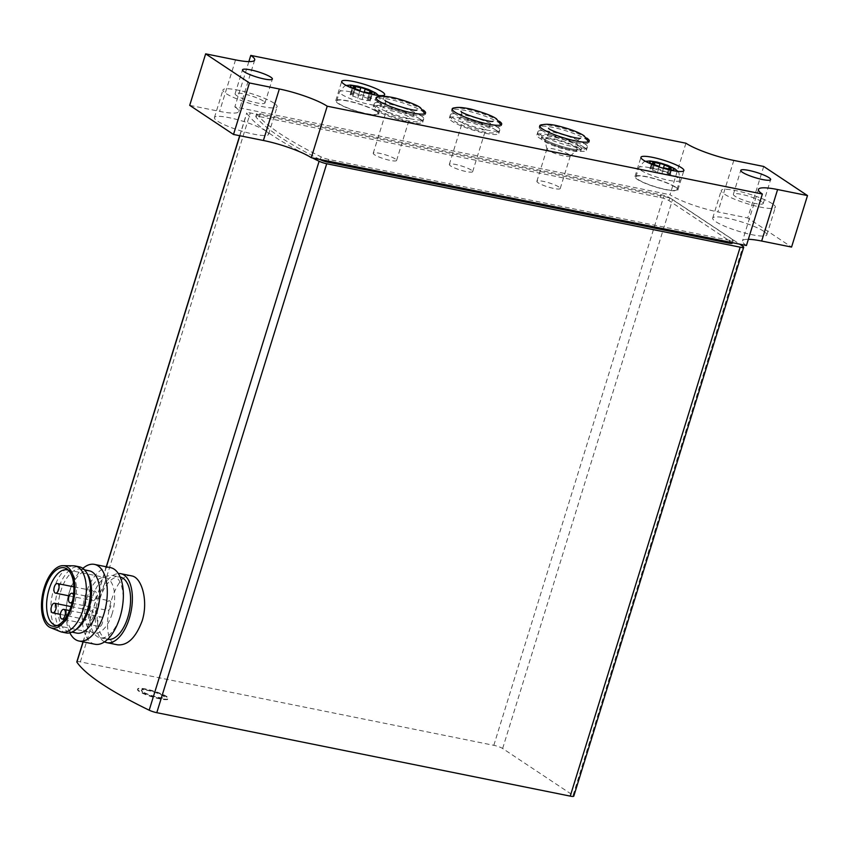 <?xml version="1.0" encoding="UTF-8"?>
<svg xmlns="http://www.w3.org/2000/svg" width="850" height="850" viewBox="0 0 850 850"><rect width="100%" height="100%" fill="white"/><g stroke="black" fill="none" stroke-linecap="round" stroke-linejoin="round"><path stroke-width="0.64" stroke-dasharray="4.25 3.19" d="M423.268 110.096A25.893 4.473 17.2 0 0 422.843 109.809A25.893 4.473 17.2 0 0 401.678 100.938A25.893 4.473 17.2 0 0 379.652 96.592M378.377 102.382A25.893 4.473 -162.8 0 1 375.647 99.174A25.893 4.473 -162.8 0 1 375.817 98.866A25.893 4.473 -162.8 0 1 396.1 100.938A25.893 4.473 -162.8 0 1 422.386 111.265A25.893 4.473 -162.8 0 1 425.149 114.134A25.893 4.473 -162.8 0 1 425.117 114.484A25.893 4.473 -162.8 0 1 405.588 112.965A25.893 4.473 -162.8 0 1 378.377 102.382M499.375 121.284A25.893 4.473 17.2 0 0 498.939 120.987A25.893 4.473 17.2 0 0 477.774 112.126A25.893 4.473 17.2 0 0 455.749 107.78M454.474 113.571A25.893 4.473 -162.8 0 1 451.743 110.351A25.893 4.473 -162.8 0 1 451.924 110.043A25.893 4.473 -162.8 0 1 472.207 112.126A25.893 4.473 -162.8 0 1 498.493 122.453A25.893 4.473 -162.8 0 1 501.256 125.322A25.893 4.473 -162.8 0 1 501.224 125.672A25.893 4.473 -162.8 0 1 481.695 124.142A25.893 4.473 -162.8 0 1 454.474 113.571M660.046 167.238L662.639 168.034M360.814 91.354L363.396 92.151M312.322 157.909A263.861 45.602 -162.8 0 1 307.658 155.561M305.076 154.232A263.861 45.602 -162.8 0 1 246.819 113.199A6.843 1.179 -162.8 0 1 246.744 112.922A6.843 1.179 -162.8 0 1 250.272 112.944L663.744 196.382A6.843 1.179 -162.8 0 1 672.562 199.548L739.659 244.152M131.676 575.918C113.209 569.999 95.859 642.632 117.767 644.842M76.819 661.863A6.843 1.179 -162.8 0 1 80.346 661.884L493.818 745.322A6.843 1.179 -162.8 0 1 502.637 748.489L573.059 795.303A6.843 1.179 -162.8 0 1 573.782 796.153M139.198 691.454A16.129 2.784 -162.8 0 1 137.488 689.446A16.129 2.784 -162.8 0 1 153.722 691.549A16.129 2.784 -162.8 0 1 168.3 698.987A16.129 2.784 -162.8 0 1 156.134 698.031A16.129 2.784 -162.8 0 1 139.198 691.454M104.55 641.835A35.179 17.542 101.4 0 1 96.645 604.711A35.179 17.542 101.4 0 1 118.331 573.548M107.621 639.327A31.758 15.831 101.4 0 1 107.557 639.306A31.758 15.831 101.4 0 1 98.324 605.041A31.758 15.831 101.4 0 1 120.126 577.044A31.758 15.831 101.4 0 1 120.19 577.054M112.179 613.604A28.337 14.131 101.4 0 1 94.116 633.112A28.337 14.131 101.4 0 1 85.871 602.533A28.337 14.131 101.4 0 1 105.326 577.543A28.337 14.131 101.4 0 1 112.179 613.604M95.997 597.306A4.887 2.433 101.4 0 1 92.884 600.674A4.887 2.433 101.4 0 1 91.46 595.393A4.887 2.433 101.4 0 1 94.817 591.09A4.887 2.433 101.4 0 1 95.997 597.306M93.128 617.015A4.887 2.433 101.4 0 1 90.015 620.383A4.887 2.433 101.4 0 1 88.591 615.113A4.887 2.433 101.4 0 1 91.949 610.799A4.887 2.433 101.4 0 1 93.128 617.015M102.361 623.156A4.887 2.433 101.4 0 1 99.248 626.514A4.887 2.433 101.4 0 1 97.824 621.244A4.887 2.433 101.4 0 1 101.182 616.941A4.887 2.433 101.4 0 1 102.361 623.156M110.596 607.006A4.887 2.433 101.4 0 1 107.483 610.374A4.887 2.433 101.4 0 1 106.059 605.104A4.887 2.433 101.4 0 1 109.416 600.791A4.887 2.433 101.4 0 1 110.596 607.006M68.414 570.233A28.337 14.131 101.4 0 1 69.902 571.041A28.337 14.131 101.4 0 1 73.971 605.901A28.337 14.131 101.4 0 1 58.937 625.366A28.337 14.131 101.4 0 1 57.248 625.536M60.424 631.646A33.713 16.809 101.4 0 1 52.105 595.722A33.713 16.809 101.4 0 1 73.706 565.834M66.066 632.931A33.713 16.809 101.4 0 1 56.259 596.562A33.713 16.809 101.4 0 1 79.401 566.833M76.373 629.383A31.758 15.831 101.4 0 1 68.531 631.433A31.758 15.831 101.4 0 1 59.287 597.168A31.758 15.831 101.4 0 1 81.09 569.171A31.758 15.831 101.4 0 1 87.529 574.101M76.829 633.112A31.758 15.831 101.4 0 1 67.097 601.651A31.758 15.831 101.4 0 1 68.223 596.062A31.758 15.831 101.4 0 1 89.399 570.839M69.87 632.846A39.089 19.486 101.4 0 1 66.991 602.299A39.089 19.486 101.4 0 1 68.382 595.425A39.089 19.486 101.4 0 1 82.886 568.384M95.041 644.258A39.089 19.486 101.4 0 1 83.672 602.087A39.089 19.486 101.4 0 1 110.5 567.63M121.263 612.584A31.758 15.831 101.4 0 1 120.317 615.942A31.758 15.831 101.4 0 1 100.088 637.798A31.758 15.831 101.4 0 1 90.844 603.543A31.758 15.831 101.4 0 1 112.646 575.535A31.758 15.831 101.4 0 1 122.389 606.996M72.463 601.216A4.887 2.433 -78.6 0 0 73.228 599.473A4.887 2.433 -78.6 0 0 73.493 595.191M142.587 691.889A12.219 2.114 -162.8 0 1 141.302 690.37A12.219 2.114 -162.8 0 1 153.595 691.964A12.219 2.114 -162.8 0 1 164.634 697.595A12.219 2.114 -162.8 0 1 155.423 696.872A12.219 2.114 -162.8 0 1 142.587 691.889M142.662 691.656A12.219 2.114 -162.8 0 1 141.366 690.147A12.219 2.114 -162.8 0 1 153.659 691.741A12.219 2.114 -162.8 0 1 164.709 697.361A12.219 2.114 -162.8 0 1 155.497 696.649A12.219 2.114 -162.8 0 1 142.662 691.656M139.336 690.986A16.129 2.784 -162.8 0 1 137.636 688.989A16.129 2.784 -162.8 0 1 153.861 691.093A16.129 2.784 -162.8 0 1 168.438 698.519A16.129 2.784 -162.8 0 1 156.283 697.574A16.129 2.784 -162.8 0 1 139.336 690.986M319.791 159.417A263.861 45.602 -162.8 0 1 255.893 116.875A6.843 1.179 -162.8 0 1 255.776 116.535A6.843 1.179 -162.8 0 1 259.303 116.556L660.131 197.444A6.843 1.179 -162.8 0 1 668.95 200.611L731.638 242.282A6.843 1.179 -162.8 0 1 732.36 243.132M729.693 240.348L328.865 159.46A6.843 1.179 -162.8 0 1 321.109 156.889A263.861 45.602 -162.8 0 1 256.753 114.113A6.843 1.179 -162.8 0 1 256.636 113.772A6.843 1.179 -162.8 0 1 260.164 113.794L660.981 194.682A6.843 1.179 -162.8 0 1 669.8 197.848L732.498 239.519A6.843 1.179 -162.8 0 1 733.221 240.369A6.843 1.179 -162.8 0 1 729.693 240.348L729.173 242.027M746.428 245.512A37.134 6.418 -162.8 0 1 742.507 240.901A37.134 6.418 -162.8 0 1 748.351 239.307M763.704 166.462L747.766 217.961L791.562 247.074M733.805 160.427L717.867 211.926L747.766 217.961M685.929 143.214L669.991 194.714A37.134 6.418 -162.8 0 0 717.867 211.926M248.859 61.614L234.844 106.898L669.991 194.714M234.844 106.898A37.134 6.418 -162.8 0 1 238.765 111.509A37.134 6.418 -162.8 0 1 219.608 111.371L189.709 105.347M586.893 138.136A25.893 4.473 17.2 0 0 586.5 137.859A25.893 4.473 17.2 0 0 565.367 129.009A25.893 4.473 17.2 0 0 543.341 124.652M763.852 231.338A28.337 4.898 17.2 0 0 734.06 219.768A28.337 4.898 17.2 0 0 712.693 218.099A28.337 4.898 17.2 0 0 738.321 231.157A28.337 4.898 17.2 0 0 766.838 234.866A28.337 4.898 17.2 0 0 763.852 231.338M265.582 130.794A28.337 4.898 17.2 0 0 235.801 119.223A28.337 4.898 17.2 0 0 214.434 117.555A28.337 4.898 17.2 0 0 240.051 130.613A28.337 4.898 17.2 0 0 268.579 134.311A28.337 4.898 17.2 0 0 265.582 130.794M274.125 103.211A28.337 4.898 17.2 0 0 244.343 91.63A28.337 4.898 17.2 0 0 222.966 89.962A28.337 4.898 17.2 0 0 248.593 103.031A28.337 4.898 17.2 0 0 277.111 106.728A28.337 4.898 17.2 0 0 274.125 103.211M263.33 101.033A15.64 2.699 17.2 0 0 246.893 94.647A15.64 2.699 17.2 0 0 235.11 93.723A15.64 2.699 17.2 0 0 249.241 100.927A15.64 2.699 17.2 0 0 264.977 102.967A15.64 2.699 17.2 0 0 263.33 101.033M772.384 203.756A28.337 4.898 17.2 0 0 742.602 192.185A28.337 4.898 17.2 0 0 721.236 190.517A28.337 4.898 17.2 0 0 746.852 203.575A28.337 4.898 17.2 0 0 775.381 207.273A28.337 4.898 17.2 0 0 772.384 203.756M761.589 201.577A15.64 2.699 17.2 0 0 745.163 195.192A15.64 2.699 17.2 0 0 733.369 194.268A15.64 2.699 17.2 0 0 747.501 201.482A15.64 2.699 17.2 0 0 763.236 203.522A15.64 2.699 17.2 0 0 761.589 201.577M375.477 111.021A21.494 3.719 17.2 0 0 352.888 102.244A21.494 3.719 17.2 0 0 336.674 100.98A21.494 3.719 17.2 0 0 356.108 110.882A21.494 3.719 17.2 0 0 377.751 113.698A21.494 3.719 17.2 0 0 375.477 111.021M376.306 111.191A22.472 3.889 17.2 0 0 352.686 102.011A22.472 3.889 17.2 0 0 335.739 100.693A22.472 3.889 17.2 0 0 356.065 111.052A22.472 3.889 17.2 0 0 378.675 113.985A22.472 3.889 17.2 0 0 376.306 111.191M367.158 100.576L369.506 100.587A4.101 0.712 -162.8 0 1 368.411 99.705A4.101 0.712 -162.8 0 1 369.771 99.588L367.774 98.26A4.101 0.712 -162.8 0 1 362.961 96.231L358.594 94.892A4.101 0.712 -162.8 0 1 353.526 93.872L351.167 93.851A4.101 0.712 -162.8 0 1 352.261 94.743A4.101 0.712 -162.8 0 1 350.901 94.849L352.909 96.188A4.101 0.712 -162.8 0 1 357.723 98.207L362.079 99.556A4.101 0.712 -162.8 0 1 367.158 100.576L369.431 93.224M674.709 186.915A21.494 3.719 17.2 0 0 652.12 178.128A21.494 3.719 17.2 0 0 635.906 176.864A21.494 3.719 17.2 0 0 655.339 186.777A21.494 3.719 17.2 0 0 676.982 189.582A21.494 3.719 17.2 0 0 674.709 186.915M675.537 187.074A22.472 3.889 17.2 0 0 651.918 177.905A22.472 3.889 17.2 0 0 634.971 176.577A22.472 3.889 17.2 0 0 655.297 186.936A22.472 3.889 17.2 0 0 677.918 189.869A22.472 3.889 17.2 0 0 675.537 187.074M666.952 174.622L669.311 174.633A4.101 0.712 -162.8 0 1 668.217 173.751A4.101 0.712 -162.8 0 1 669.577 173.634L667.569 172.306A4.101 0.712 -162.8 0 1 662.766 170.287L658.399 168.938A4.101 0.712 -162.8 0 1 653.331 167.917L650.972 167.907A4.101 0.712 -162.8 0 1 652.067 168.789A4.101 0.712 -162.8 0 1 650.707 168.906L652.715 170.234A4.101 0.712 -162.8 0 1 657.518 172.252L661.884 173.602A4.101 0.712 -162.8 0 1 666.952 174.622L668.663 169.107M542.034 130.454A25.893 4.473 -162.8 0 1 539.293 127.234A25.893 4.473 -162.8 0 1 539.474 126.926A25.893 4.473 -162.8 0 1 559.757 129.009A25.893 4.473 -162.8 0 1 586.043 139.336A25.893 4.473 -162.8 0 1 588.806 142.205A25.893 4.473 -162.8 0 1 588.774 142.556A25.893 4.473 -162.8 0 1 569.245 141.026A25.893 4.473 -162.8 0 1 542.034 130.454M584.673 143.746A25.893 4.473 17.2 0 0 557.462 133.174A25.893 4.473 17.2 0 0 537.933 131.644A25.893 4.473 17.2 0 0 537.901 131.994A25.893 4.473 17.2 0 0 561.351 143.576A25.893 4.473 17.2 0 0 587.233 147.262A25.893 4.473 17.2 0 0 587.414 146.965A25.893 4.473 17.2 0 0 584.673 143.746M558.928 187.011A12.219 2.114 17.2 0 0 546.093 182.017A12.219 2.114 17.2 0 0 536.881 181.305A12.219 2.114 17.2 0 0 547.931 186.926A12.219 2.114 17.2 0 0 560.224 188.519A12.219 2.114 17.2 0 0 558.928 187.011M568.99 154.509A12.219 2.114 17.2 0 0 556.155 149.526A12.219 2.114 17.2 0 0 546.943 148.803A12.219 2.114 17.2 0 0 546.943 149.026A12.219 2.114 17.2 0 0 557.982 154.434A12.219 2.114 17.2 0 0 570.159 156.219A12.219 2.114 17.2 0 0 570.276 156.028A12.219 2.114 17.2 0 0 568.99 154.509M575.609 147.39A17.106 2.954 17.2 0 0 556.824 140.197A17.106 2.954 17.2 0 0 544.733 139.708A17.106 2.954 17.2 0 0 560.203 147.273A17.106 2.954 17.2 0 0 577.246 149.77A17.106 2.954 17.2 0 0 575.609 147.39M578.722 148.017A20.772 3.591 17.2 0 0 556.899 139.538A20.772 3.591 17.2 0 0 541.237 138.316A20.772 3.591 17.2 0 0 560.012 147.879A20.772 3.591 17.2 0 0 580.911 150.599A20.772 3.591 17.2 0 0 578.722 148.017M579.296 146.179A20.772 3.591 17.2 0 0 557.472 137.7A20.772 3.591 17.2 0 0 541.811 136.478A20.772 3.591 17.2 0 0 560.586 146.041A20.772 3.591 17.2 0 0 581.485 148.761A20.772 3.591 17.2 0 0 579.296 146.179M583.653 147.061A25.893 4.473 17.2 0 0 556.431 136.478A25.893 4.473 17.2 0 0 536.903 134.959A25.893 4.473 17.2 0 0 560.32 146.891A25.893 4.473 17.2 0 0 586.383 150.269A25.893 4.473 17.2 0 0 583.653 147.061M497.123 126.863A25.893 4.473 17.2 0 0 469.912 116.291A25.893 4.473 17.2 0 0 450.383 114.761A25.893 4.473 17.2 0 0 450.351 115.111A25.893 4.473 17.2 0 0 473.801 126.692A25.893 4.473 17.2 0 0 499.683 130.379A25.893 4.473 17.2 0 0 499.853 130.082A25.893 4.473 17.2 0 0 497.123 126.863M471.378 170.138A12.219 2.114 17.2 0 0 458.543 165.144A12.219 2.114 17.2 0 0 449.331 164.422A12.219 2.114 17.2 0 0 460.371 170.053A12.219 2.114 17.2 0 0 472.664 171.647A12.219 2.114 17.2 0 0 471.378 170.138M484.468 127.84A12.219 2.114 17.2 0 0 471.633 122.846A12.219 2.114 17.2 0 0 462.421 122.134A12.219 2.114 17.2 0 0 473.471 127.755A12.219 2.114 17.2 0 0 485.764 129.359A12.219 2.114 17.2 0 0 484.468 127.84M496.103 130.188A25.893 4.473 17.2 0 0 468.881 119.606A25.893 4.473 17.2 0 0 449.353 118.086A25.893 4.473 17.2 0 0 472.77 130.018A25.893 4.473 17.2 0 0 498.833 133.397A25.893 4.473 17.2 0 0 496.103 130.188M421.026 115.674A25.893 4.473 17.2 0 0 393.805 105.103A25.893 4.473 17.2 0 0 374.276 103.583A25.893 4.473 17.2 0 0 374.244 103.934A25.893 4.473 17.2 0 0 397.694 115.515A25.893 4.473 17.2 0 0 423.587 119.202A25.893 4.473 17.2 0 0 423.757 118.894A25.893 4.473 17.2 0 0 421.026 115.674M395.271 158.95A12.219 2.114 17.2 0 0 382.436 153.967A12.219 2.114 17.2 0 0 373.224 153.244A12.219 2.114 17.2 0 0 384.274 158.876A12.219 2.114 17.2 0 0 396.567 160.469A12.219 2.114 17.2 0 0 395.271 158.95M408.372 116.652A12.219 2.114 17.2 0 0 395.526 111.669A12.219 2.114 17.2 0 0 386.314 110.946A12.219 2.114 17.2 0 0 397.364 116.578A12.219 2.114 17.2 0 0 409.658 118.171A12.219 2.114 17.2 0 0 408.372 116.652M419.996 119A25.893 4.473 17.2 0 0 392.774 108.428A25.893 4.473 17.2 0 0 373.246 106.898A25.893 4.473 17.2 0 0 396.663 118.83A25.893 4.473 17.2 0 0 422.726 122.219A25.893 4.473 17.2 0 0 419.996 119M653.692 165.017A12.708 2.199 17.2 0 0 668.992 169.745M354.461 89.123A12.708 2.199 17.2 0 0 369.761 93.861M83.172 641.867L106.409 566.801M239.849 135.734L246.819 113.199M80.346 661.884L250.272 112.944M493.818 745.322L663.744 196.382M502.637 748.489L672.562 199.548M573.059 795.303L742.985 246.362M328.344 161.149L328.865 159.46M731.638 242.282L732.498 239.519M668.95 200.611L669.8 197.848M660.131 197.444L660.981 194.682M259.303 116.556L260.164 113.794M255.893 116.875L256.753 114.113M320.291 159.524L321.109 156.889M235.546 59.883L219.608 111.371M378.324 101.83A21.494 3.719 17.2 0 0 355.725 93.054A21.494 3.719 17.2 0 0 339.522 91.779A21.494 3.719 17.2 0 0 358.955 101.692A21.494 3.719 17.2 0 0 380.598 104.497A21.494 3.719 17.2 0 0 378.324 101.83M362.079 99.556L364.353 92.193M369.506 100.587L371.609 93.797M369.771 99.588L372.056 92.236M367.774 98.26L369.336 93.192M362.961 96.231L364.204 92.225M358.594 94.892L359.89 90.738M353.526 93.872L355.087 88.804M351.167 93.851L353.451 86.498M350.901 94.849L353.005 88.06M352.909 96.188L355.183 88.836M357.723 98.207L359.996 90.854M677.556 177.714A21.494 3.719 17.2 0 0 654.968 168.938A21.494 3.719 17.2 0 0 638.754 167.673A21.494 3.719 17.2 0 0 658.187 177.576A21.494 3.719 17.2 0 0 679.83 180.391A21.494 3.719 17.2 0 0 677.556 177.714M661.884 173.602L663.595 168.087M669.311 174.633L670.841 169.692M669.577 173.634L671.287 168.119M667.569 172.306L668.567 169.076M662.766 170.287L663.436 168.109M658.399 168.938L659.122 166.621M653.331 167.917L654.33 164.698M650.972 167.907L652.683 162.393M650.707 168.906L652.237 163.944M652.715 170.234L654.415 164.719M657.518 172.252L659.228 166.738M425.117 114.484L425.574 113.018M375.647 99.174L376.093 97.707M501.224 125.672L501.681 124.206M451.743 110.351L452.2 108.885M83.013 641.835L106.261 566.769M239.689 135.702L246.744 112.922M55.919 625.398L94.116 633.112M67.129 569.84L105.326 577.543M69.902 571.041L67.001 569.032M58.937 625.366L55.484 626.089M68.531 631.433L71.974 632.134M81.09 569.171L84.543 569.861M67.097 601.651L66.991 602.299M68.223 596.062L68.382 595.425M100.088 637.798L107.557 639.306M112.646 575.535L120.126 577.044M71.974 603.202L107.483 610.374M73.663 593.576L109.416 600.791M64.441 619.501L99.248 626.514M69.498 610.544L101.182 616.941M60.339 614.391L90.015 620.383M70.986 606.571L91.949 610.799M69.19 595.893L92.884 600.674M73.854 586.861L94.817 591.09M732.498 242.707L733.221 240.369M255.776 116.535L256.636 113.772M758.444 189.412L742.507 240.901M254.702 60.021L238.765 111.509M268.579 134.311L277.111 106.728M214.434 117.555L222.966 89.962M264.977 102.967L272.382 79.061M235.11 93.723L242.505 69.817M766.838 234.866L775.381 207.273M712.693 218.099L721.236 190.517M763.236 203.522L770.642 179.616M733.369 194.268L740.764 170.361M336.674 100.98L339.522 91.779L344.452 86.126L346.258 85.468M377.751 113.698L380.598 104.497L379.716 97.038L378.601 95.476M378.675 113.985L384.657 94.669M335.739 100.693L341.711 81.377M370.132 101.097L372.417 93.734M368.411 99.705L370.334 93.511M370.558 99.524L372.831 92.172M350.54 93.351L352.824 85.999M352.261 94.743L354.184 88.538M350.126 94.924L352.399 87.561M635.906 176.864L638.754 167.673L643.684 162.01L645.49 161.351M676.982 189.582L679.83 180.391L678.948 172.933L677.832 171.36M677.918 189.869L683.889 170.563M634.971 176.577L640.942 157.271M669.938 175.143L671.649 169.628M668.217 173.751L669.566 169.405M670.352 173.57L672.063 168.056M650.346 167.397L652.056 161.883M652.067 168.789L653.416 164.422M649.931 168.969L651.642 163.455M588.774 142.556L589.231 141.079M539.293 127.234L539.75 125.757M537.901 131.994C537.094 135.278 542.279 139.166 553.456 143.639C572.762 150.482 584.014 151.693 587.233 147.262M580.582 138.157C577.437 140.038 576.64 142.641 578.17 145.966L577.543 145.499C573.091 141.599 547.485 134.725 546.125 136.042C549.27 134.13 550.077 131.527 548.537 128.233M588.806 142.205L588.721 141.653M560.224 188.519L570.276 156.028M536.881 181.305L546.943 148.803M570.159 156.219L577.246 149.77M546.943 149.026L544.733 139.708M580.911 150.599L581.485 148.761M541.237 138.316L541.811 136.478M586.383 150.269L587.414 146.965M536.903 134.959L537.933 131.644M501.256 125.322L501.171 124.78M460.987 111.35C462.506 114.707 461.699 117.311 458.564 119.159C459.914 117.831 485.509 124.706 489.993 128.616L490.62 129.083C489.079 125.757 489.887 123.165 493.032 121.274M450.351 115.111C449.544 118.394 454.729 122.283 465.906 126.756C485.212 133.599 496.464 134.81 499.683 130.379M472.664 171.647L485.764 129.359M449.331 164.422L462.421 122.134M498.833 133.397L499.853 130.082M449.353 118.086L450.383 114.761M425.149 114.134L425.064 113.592M384.88 100.172C386.41 103.53 385.603 106.133 382.468 107.971C383.807 106.654 409.402 113.517 413.897 117.438L414.513 117.895C412.983 114.58 413.791 111.977 416.936 110.086M374.244 103.934C373.437 107.217 378.622 111.095 389.81 115.579C409.105 122.411 420.368 123.622 423.587 119.202M396.567 160.469L409.658 118.171M373.224 153.244L386.314 110.946M422.726 122.219L423.757 118.894M373.246 106.898L374.276 103.583"/><path stroke-width="1.27" d="M379.652 96.592A25.893 4.473 17.2 0 0 376.093 97.707A25.893 4.473 17.2 0 0 399.511 109.639A25.893 4.473 17.2 0 0 425.574 113.018A25.893 4.473 17.2 0 0 423.268 110.096M455.749 107.78A25.893 4.473 17.2 0 0 452.2 108.885A25.893 4.473 17.2 0 0 475.618 120.828A25.893 4.473 17.2 0 0 501.681 124.206A25.893 4.473 17.2 0 0 499.375 121.284M663.436 168.109L664.466 164.762A4.101 0.712 17.2 0 0 669.279 166.791L671.287 168.119A4.101 0.712 17.2 0 0 669.928 168.236A4.101 0.712 17.2 0 0 671.022 169.118L668.663 169.107A4.101 0.712 17.2 0 0 663.595 168.087L662.639 168.034M652.237 163.944L652.418 163.381L654.415 164.719A4.101 0.712 17.2 0 1 659.228 166.738L660.046 167.238M652.418 163.381A4.101 0.712 17.2 0 0 653.778 163.274A4.101 0.712 17.2 0 0 652.683 162.393L655.031 162.403A4.101 0.712 17.2 0 0 660.11 163.423L664.466 164.762M364.204 92.225L365.234 88.878A4.101 0.712 17.2 0 0 370.047 90.897L372.056 92.236A4.101 0.712 17.2 0 0 370.685 92.353A4.101 0.712 17.2 0 0 371.79 93.234L369.431 93.224A4.101 0.712 17.2 0 0 364.353 92.193L363.396 92.151M353.005 88.06L353.186 87.497L355.183 88.836A4.101 0.712 17.2 0 1 359.996 90.854L360.814 91.354M353.186 87.497A4.101 0.712 17.2 0 0 354.546 87.38A4.101 0.712 17.2 0 0 353.451 86.498L355.799 86.509A4.101 0.712 17.2 0 0 360.878 87.539L365.234 88.878M739.659 244.152L742.985 246.362A6.843 1.179 -162.8 0 1 743.707 247.212A6.843 1.179 -162.8 0 1 740.169 247.18L326.708 163.742A6.843 1.179 -162.8 0 1 319.111 161.256A263.861 45.602 -162.8 0 1 312.322 157.909M307.658 155.561A263.861 45.602 -162.8 0 1 305.076 154.232M743.707 247.212L573.782 796.153A6.843 1.179 -162.8 0 1 570.244 796.121L156.782 712.683A6.843 1.179 -162.8 0 1 149.186 710.196A263.861 45.602 -162.8 0 1 76.893 662.139A6.843 1.179 -162.8 0 1 76.819 661.863L83.013 641.835M117.767 644.842C127.702 645.575 135.809 637.638 142.099 621.031C148.623 601.046 141.684 577.171 131.676 575.918M118.331 573.548A35.179 17.542 101.4 0 1 120.796 573.686A35.179 17.542 101.4 0 1 129.296 618.449A35.179 17.542 101.4 0 1 106.877 642.664A35.179 17.542 101.4 0 1 104.55 641.835M120.19 577.054A31.758 15.831 101.4 0 1 127.797 617.451A31.758 15.831 101.4 0 1 107.621 639.327M57.248 625.536A28.337 14.131 101.4 0 1 55.919 625.398A28.337 14.131 101.4 0 1 47.674 594.83A28.337 14.131 101.4 0 1 67.129 569.84A28.337 14.131 101.4 0 1 68.414 570.233M71.283 605.646A29.761 14.833 101.4 0 1 55.484 626.089A29.761 14.833 101.4 0 1 43.658 594.012A29.761 14.833 101.4 0 1 67.001 569.032A29.761 14.833 101.4 0 1 71.283 605.646M72.154 606.22A31.758 15.831 101.4 0 1 50.522 627.661A31.758 15.831 101.4 0 1 42.681 593.821A31.758 15.831 101.4 0 1 63.028 565.664A31.758 15.831 101.4 0 1 72.154 606.22M63.028 565.664L73.706 565.834A33.713 16.809 101.4 0 1 75.246 565.994A33.713 16.809 101.4 0 1 83.396 608.887A33.713 16.809 101.4 0 1 61.912 632.092A33.713 16.809 101.4 0 1 60.424 631.646L50.522 627.661M75.246 565.994L79.401 566.833A33.713 16.809 101.4 0 1 86.233 572.071A33.713 16.809 101.4 0 1 87.55 609.726A33.713 16.809 101.4 0 1 74.386 630.753A33.713 16.809 101.4 0 1 66.066 632.931L61.912 632.092M86.233 572.071L87.529 574.101A31.758 15.831 101.4 0 1 88.761 609.577A31.758 15.831 101.4 0 1 76.373 629.383L74.386 630.753M84.543 569.861L89.399 570.839A31.758 15.831 101.4 0 1 97.07 611.256A31.758 15.831 101.4 0 1 76.829 633.112L71.974 632.134M82.886 568.384A39.089 19.486 101.4 0 1 94.446 564.389A39.089 19.486 101.4 0 1 103.881 614.114A39.089 19.486 101.4 0 1 78.976 641.017A39.089 19.486 101.4 0 1 69.87 632.846M94.446 564.389L110.5 567.63A39.089 19.486 101.4 0 1 122.485 606.347A39.089 19.486 101.4 0 1 121.104 613.222A39.089 19.486 101.4 0 1 119.946 617.355A39.089 19.486 101.4 0 1 95.041 644.258L78.976 641.017M122.485 606.347L122.389 606.996A31.758 15.831 101.4 0 1 121.263 612.584L121.104 613.222M73.493 595.191A4.887 2.433 -78.6 0 0 72.037 593.247A4.887 2.433 -78.6 0 0 68.924 596.615A4.887 2.433 -78.6 0 0 70.114 602.831A4.887 2.433 -78.6 0 0 72.463 601.216M64.993 615.612A4.887 2.433 -78.6 0 0 63.803 609.397A4.887 2.433 -78.6 0 0 60.69 612.765A4.887 2.433 -78.6 0 0 61.88 618.981A4.887 2.433 -78.6 0 0 64.993 615.612M55.76 609.482A4.887 2.433 -78.6 0 0 54.581 603.266A4.887 2.433 -78.6 0 0 51.468 606.624A4.887 2.433 -78.6 0 0 52.647 612.839A4.887 2.433 -78.6 0 0 55.76 609.482M58.618 589.762A4.887 2.433 -78.6 0 0 57.439 583.546A4.887 2.433 -78.6 0 0 54.326 586.914A4.887 2.433 -78.6 0 0 55.505 593.13A4.887 2.433 -78.6 0 0 58.618 589.762M732.498 242.707L732.36 243.132A6.843 1.179 -162.8 0 1 728.832 243.111L328.015 162.222A6.843 1.179 -162.8 0 1 320.259 159.651A263.861 45.602 -162.8 0 1 319.791 159.417M250.782 55.409L685.929 143.214A37.134 6.418 -162.8 0 0 733.805 160.427L763.704 166.462L807.5 195.574L777.601 189.539A37.134 6.418 -162.8 0 0 758.444 189.412A37.134 6.418 -162.8 0 0 762.365 194.023L746.428 245.512L311.281 157.696L327.218 106.207A37.134 6.418 -162.8 0 0 279.342 88.995L249.443 82.96L233.506 134.459L189.709 105.347L205.647 53.847L235.546 59.883A37.134 6.418 -162.8 0 0 254.702 60.021A37.134 6.418 -162.8 0 0 250.782 55.409L248.859 61.614M748.351 239.307A37.134 6.418 -162.8 0 1 761.664 241.039L791.562 247.074L807.5 195.574M249.443 82.96L205.647 53.847M279.342 88.995L263.404 140.484L233.506 134.459M263.404 140.484A37.134 6.418 -162.8 0 1 311.281 157.696M762.365 194.023L327.218 106.207M543.341 124.652A25.893 4.473 17.2 0 0 539.75 125.757A25.893 4.473 17.2 0 0 563.168 137.7A25.893 4.473 17.2 0 0 589.231 141.079A25.893 4.473 17.2 0 0 586.893 138.136M681.519 167.769A22.472 3.889 17.2 0 0 657.9 158.589A22.472 3.889 17.2 0 0 640.942 157.271A22.472 3.889 17.2 0 0 661.268 167.631A22.472 3.889 17.2 0 0 683.889 170.563A22.472 3.889 17.2 0 0 681.519 167.769M382.288 91.885A22.472 3.889 17.2 0 0 358.668 82.705A22.472 3.889 17.2 0 0 341.711 81.377A22.472 3.889 17.2 0 0 362.036 91.736A22.472 3.889 17.2 0 0 384.657 94.669A22.472 3.889 17.2 0 0 382.288 91.885M768.995 177.671A15.64 2.699 17.2 0 0 752.558 171.286A15.64 2.699 17.2 0 0 740.764 170.361A15.64 2.699 17.2 0 0 754.906 177.565A15.64 2.699 17.2 0 0 770.642 179.616A15.64 2.699 17.2 0 0 768.995 177.671M270.725 77.116A15.64 2.699 17.2 0 0 254.299 70.741A15.64 2.699 17.2 0 0 242.505 69.817A15.64 2.699 17.2 0 0 256.647 77.021A15.64 2.699 17.2 0 0 272.382 79.061A15.64 2.699 17.2 0 0 270.725 77.116M668.992 169.745A12.708 2.199 17.2 0 0 672.648 167.928A12.708 2.199 17.2 0 0 654.436 161.712A12.708 2.199 17.2 0 0 653.692 165.017M369.761 93.861A12.708 2.199 17.2 0 0 373.416 92.044A12.708 2.199 17.2 0 0 355.204 85.829A12.708 2.199 17.2 0 0 354.461 89.123M149.186 710.196L319.111 161.256M76.893 662.139L83.172 641.867M106.409 566.801L239.849 135.734M570.244 796.121L740.169 247.18M156.782 712.683L326.708 163.742M328.015 162.222L328.344 161.149M728.832 243.111L729.173 242.027M777.601 189.539L761.664 241.039M371.609 93.797L371.79 93.234M369.336 93.192L370.047 90.897M359.89 90.738L360.878 87.539M355.087 88.804L355.799 86.509M670.841 169.692L671.022 169.118M668.567 169.076L669.279 166.791M659.122 166.621L660.11 163.423M654.33 164.698L655.031 162.403M106.261 566.769L239.689 135.702M106.877 642.664L117.767 644.863M120.796 573.686L131.686 575.886M70.114 602.831L71.974 603.202M72.037 593.247L73.663 593.576M61.88 618.981L64.441 619.501M63.803 609.397L69.498 610.544M52.647 612.839L60.339 614.391M54.581 603.266L70.986 606.571M55.505 593.13L69.19 595.893M57.439 583.546L73.854 586.861M346.258 85.468L350.636 85.064L357.903 86.179L368.358 89.399L375.721 92.99L378.601 95.476M370.334 93.511L370.685 92.353M354.184 88.538L354.546 87.38M645.49 161.351L649.867 160.947L657.135 162.063L667.59 165.282L674.953 168.884L677.832 171.36M669.566 169.405L669.928 168.236M653.416 164.422L653.778 163.274M548.537 128.233C548.728 130.56 579.073 139.952 580.582 138.157M588.806 142.205L584.035 135.734C578.244 131.994 569.011 128.584 556.325 125.524C546.901 123.505 541.28 123.973 539.474 126.926M451.924 110.043C453.103 106.877 459.584 106.601 471.336 109.225C484.266 112.795 492.649 116.004 496.485 118.851L501.256 125.322M493.032 121.274C491.544 123.08 461.199 113.688 460.987 111.35M375.817 98.866C377.007 95.699 383.478 95.423 395.229 98.047C408.159 101.607 416.543 104.816 420.389 107.663L425.149 114.134M416.936 110.086C415.438 111.892 385.092 102.499 384.88 100.172"/></g></svg>
